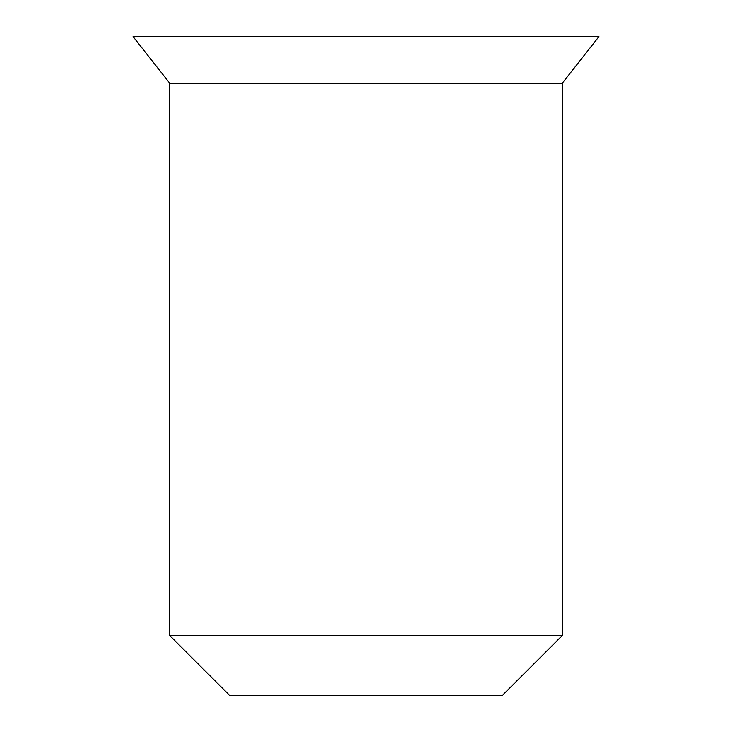 <?xml version="1.0" encoding="UTF-8"?>
<svg xmlns="http://www.w3.org/2000/svg" width="732" height="732" viewBox="0 0 732 732"><rect width="100%" height="100%" fill="white"/><g stroke="black" fill="none" stroke-linecap="round" stroke-linejoin="round"><path stroke-width="1.1" d="M562.313 83.183L598.913 36.6L133.087 36.6L169.687 83.183L169.687 635.513L562.313 635.513L562.313 83.183L169.687 83.183M169.687 635.513L229.583 695.4L502.417 695.4L562.313 635.513"/></g></svg>
